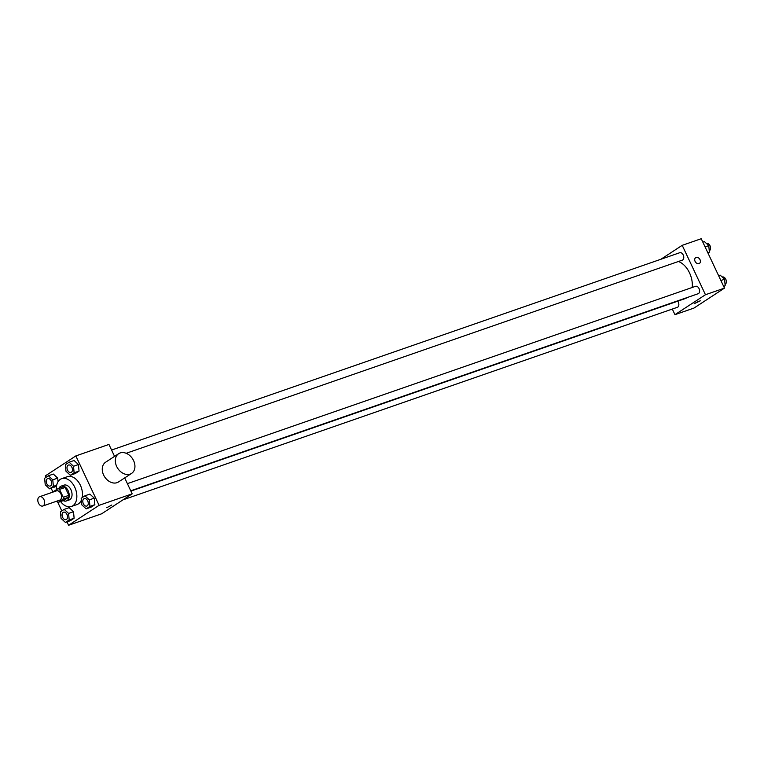 <?xml version="1.0" encoding="UTF-8"?>
<svg xmlns="http://www.w3.org/2000/svg" width="764" height="764" viewBox="0 0 764 764"><rect width="100%" height="100%" fill="white"/><g stroke="black" fill="none" stroke-linecap="round" stroke-linejoin="round"><path stroke-width="1.15" d="M43.949 499.58A4.909 3.199 70.8 0 1 42.832 506.007A4.909 3.199 70.8 0 1 38.2 502.416A4.909 3.199 70.8 0 1 39.613 496.724A4.909 3.199 70.8 0 1 43.949 499.58M39.613 496.724L56.517 490.851A4.909 3.199 70.8 0 1 60.843 493.716A4.909 3.199 70.8 0 1 59.735 500.134L42.832 506.007M68.884 495.349A7.353 4.794 70.8 0 1 68.693 497.24L63.813 500.43L58.179 502.387L63.059 499.188A7.353 4.794 70.8 0 0 63.25 497.307L68.884 495.349L65.169 487.451A7.353 4.794 70.8 0 0 63.708 486.649L58.074 488.607L53.194 491.796A7.353 4.794 70.8 0 0 53.146 492.026M56.555 501.241L56.717 501.585A7.353 4.794 70.8 0 0 58.179 502.387M63.25 497.307L59.535 489.409A7.353 4.794 70.8 0 0 58.074 488.607M68.693 497.24L63.059 499.188M65.169 487.451L59.535 489.409M63.202 500.64A7.86 5.119 -109.2 0 0 66.334 500.964A7.86 5.119 -109.2 0 0 67.079 500.592A7.86 5.119 -109.2 0 0 68.368 491.262A7.86 5.119 -109.2 0 0 61.177 486.114A7.86 5.119 -109.2 0 0 58.923 488.311M61.177 486.114L63.995 485.14A7.86 5.119 70.8 0 1 70.928 489.714A7.86 5.119 70.8 0 1 69.896 499.618A7.86 5.119 70.8 0 1 69.152 499.981L66.334 500.964M56.326 489.743A14.736 9.598 70.8 0 1 61.741 478.636A14.736 9.598 70.8 0 1 74.748 487.212A14.736 9.598 70.8 0 1 71.405 506.475A14.736 9.598 70.8 0 1 60.585 501.547M61.741 478.636L67.375 476.679A14.736 9.598 70.8 0 1 80.382 485.264A14.736 9.598 70.8 0 1 82.168 497.622M81.356 500.219A14.736 9.598 70.8 0 1 77.04 504.526L71.405 506.475M65.418 522.423L70.345 520.704L74.118 518.24L73.516 511.718L69.142 507.659L64.205 509.368L60.432 511.832L61.044 518.364L65.418 522.423L69.19 519.95L68.588 513.427L64.205 509.368M52.773 479.83L57.711 478.121L58.045 481.759L57.711 478.121L53.327 474.062L48.399 475.771L44.627 478.235L45.229 484.768L49.612 488.826L53.384 486.362L52.773 479.83L48.399 475.771M54.54 487.117L56.565 485.789L49.612 488.826M66.984 521.879L68.579 525.279L99.081 505.329L75.837 455.927L45.334 475.876L46.021 477.328M51.169 488.282L52.964 492.083M57.72 502.196L61.827 510.925M86.16 508.862L91.088 507.143L94.86 504.679L94.258 498.147L89.885 494.088L84.947 495.807L81.175 498.271L81.777 504.794L86.16 508.862L89.932 506.389L89.331 499.866L84.947 495.807M70.345 475.265L75.283 473.546L79.055 471.082L78.453 464.56L74.07 460.501L69.142 462.21L65.37 464.674L65.971 471.207L70.345 475.265L74.127 472.792L73.516 466.269L69.142 462.21M68.579 525.279L101.679 513.78L132.182 493.84L99.081 505.329M111.802 505.004L106.779 507.716L111.802 505.004M132.182 493.84L124.694 477.911M114.552 456.375L108.937 444.428L75.837 455.927M131.589 473.403L118.515 481.95A11.785 8.834 -123.2 0 1 104.678 476.917A11.785 8.834 -123.2 0 1 105.613 462.22L118.687 453.673A11.785 8.834 -123.2 0 1 133.585 460.606A11.785 8.834 -123.2 0 1 131.589 473.403A11.785 8.834 -123.2 0 1 117.742 468.37A11.785 8.834 -123.2 0 1 118.687 453.673M678.384 261.508A19.73 12.845 70.8 0 1 689.52 272.853A19.73 12.845 70.8 0 1 692.213 287.474M687.18 297.54A19.73 12.845 70.8 0 1 685.06 298.638L130.902 491.099M126.184 453.291L682.338 260.132A3.925 2.559 -109.2 0 0 683.465 255.587A3.925 2.559 -109.2 0 0 679.759 252.712L111.582 450.044M677.716 301.188A3.925 2.559 70.8 0 1 678.298 302.152A3.925 2.559 70.8 0 1 677.41 307.29L122.994 499.847M127.387 483.641L695.574 286.309A3.925 2.559 70.8 0 1 699.041 288.591A3.925 2.559 70.8 0 1 698.153 293.729L130.749 490.794M672.31 309.057L674.956 314.673L705.458 294.732L682.214 245.33L660.898 259.263M705.458 294.732L724.473 288.123L693.97 308.073L674.956 314.673M699.155 301.016L694.142 303.719L699.155 301.016M724.473 288.123L701.228 238.721L682.214 245.33M695.67 257.649A3.438 2.579 -123.2 0 1 700.015 259.674A3.438 2.579 -123.2 0 1 699.442 263.399A3.438 2.579 -123.2 0 1 695.402 261.937A3.438 2.579 -123.2 0 1 695.679 257.649A3.438 2.579 -123.2 0 1 700.025 259.674A3.438 2.579 -123.2 0 1 699.432 263.408M700.359 300.796L694.142 303.719M707.98 253.075L709.374 252.168L708.772 245.636L704.389 241.577L702.823 242.121M709.374 252.168L707.808 252.712M708.772 245.636L705.086 246.915M706.413 243.458L706.528 243.42A3.925 2.559 70.8 0 1 709.995 245.702A3.925 2.559 70.8 0 1 709.25 250.783M723.785 286.672L725.179 285.765L724.578 279.232L720.204 275.174L718.637 275.718M725.179 285.765L723.613 286.309M724.578 279.232L720.891 280.512M722.219 277.046L722.333 277.007A3.925 2.559 70.8 0 1 725.8 279.299A3.925 2.559 70.8 0 1 725.055 284.38M68.454 465.028L68.435 465.028A3.925 2.559 70.8 0 1 71.902 467.32A3.925 2.559 70.8 0 1 71.033 472.448A3.925 2.559 70.8 0 1 71.023 472.448A3.925 2.559 70.8 0 1 67.308 469.583A3.925 2.559 70.8 0 1 68.435 465.028A3.925 2.559 70.8 0 1 68.454 465.028A3.925 2.559 70.8 0 1 71.921 467.31A3.925 2.559 70.8 0 1 71.014 472.458L71.033 472.448M75.283 473.546L79.055 471.082L74.127 472.792M79.055 471.082L78.453 464.56L73.516 466.269M78.453 464.56L74.07 460.501M51.178 480.871A3.925 2.559 70.8 0 1 50.29 486.009A3.925 2.559 70.8 0 1 50.281 486.019A3.925 2.559 70.8 0 1 46.566 483.144A3.925 2.559 70.8 0 1 47.693 478.598A3.925 2.559 70.8 0 1 47.712 478.589A3.925 2.559 70.8 0 1 51.178 480.871M56.679 485.207L53.384 486.362M57.711 478.121L53.327 474.062M47.712 478.589L47.693 478.598A3.925 2.559 70.8 0 1 51.159 480.881A3.925 2.559 70.8 0 1 50.271 486.019L50.271 486.019M84.269 498.615L84.241 498.625A3.925 2.559 70.8 0 1 87.707 500.917A3.925 2.559 70.8 0 1 86.848 506.045A3.925 2.559 70.8 0 1 86.829 506.045A3.925 2.559 70.8 0 1 83.114 503.18A3.925 2.559 70.8 0 1 84.241 498.625A3.925 2.559 70.8 0 1 84.269 498.615A3.925 2.559 70.8 0 1 87.736 500.907A3.925 2.559 70.8 0 1 86.819 506.054L86.848 506.045M91.088 507.143L94.86 504.679L89.932 506.389M94.86 504.679L94.258 498.147L89.331 499.866M94.258 498.147L89.885 494.088M66.993 514.468A3.925 2.559 70.8 0 1 66.105 519.606A3.925 2.559 70.8 0 1 66.096 519.606A3.925 2.559 70.8 0 1 62.371 516.741A3.925 2.559 70.8 0 1 63.498 512.186A3.925 2.559 70.8 0 1 63.527 512.186A3.925 2.559 70.8 0 1 66.993 514.468M70.345 520.704L74.118 518.24L69.19 519.95M74.118 518.24L73.516 511.718L68.588 513.427M73.516 511.718L69.142 507.659M63.527 512.186L63.498 512.186A3.925 2.559 70.8 0 1 66.965 514.478A3.925 2.559 70.8 0 1 66.076 519.615L66.076 519.615"/></g></svg>
